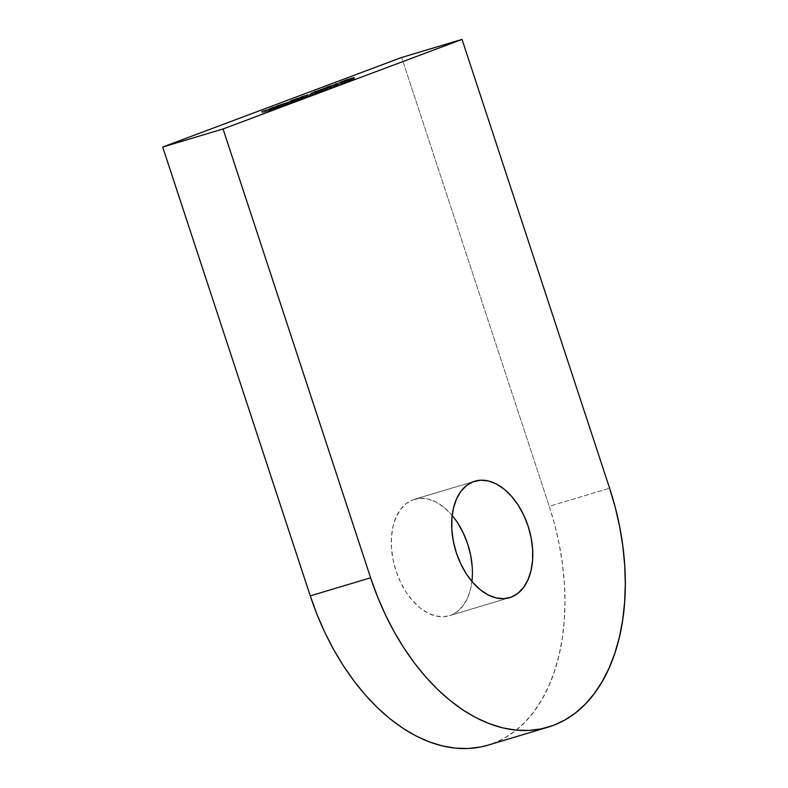 <?xml version="1.0" encoding="UTF-8"?>
<svg xmlns="http://www.w3.org/2000/svg" width="788" height="788" viewBox="0 0 788 788"><rect width="100%" height="100%" fill="white"/><g stroke="black" fill="none" stroke-linecap="round" stroke-linejoin="round"><path stroke-width="0.59" stroke-dasharray="3.94 2.96" d="M472.248 567.183L472.209 578.402L470.633 588.813L467.56 598.023L463.108 605.686L457.464 611.488L450.834 615.221L508.073 598.082L450.834 615.221L443.477 616.728L435.675 615.96L427.726 612.956L419.935 607.814L412.597 600.742L406.007 592.005L400.402 581.938L396.019 570.945L393.005 559.421L391.478 547.837L391.518 536.618L393.094 526.197L396.167 516.987L400.619 509.334L406.263 503.532L412.892 499.799A60.784 38.228 73.3 0 0 395.615 569.704A60.784 38.228 73.3 0 0 449.288 615.733A60.784 38.228 73.3 0 0 450.834 615.221A60.784 38.228 73.3 0 0 471.913 581.465M452.164 515.48A60.784 38.228 73.3 0 0 414.439 499.277A60.784 38.228 73.3 0 0 412.892 499.799L473.253 481.734L412.892 499.799L420.25 498.282L428.051 499.05L436 502.064L443.792 507.196L451.13 514.278L457.72 523.015M487.989 745.153L553.363 725.393L493.002 743.458A202.605 127.429 73.3 0 0 549.246 506.31L609.607 488.245L549.246 506.31L401.673 57.465L549.246 506.31L554.87 525.379L559.293 544.705L562.465 564.08L564.356 583.337L564.957 602.278L564.247 620.727L562.248 638.507L558.968 655.449L554.447 671.386L548.734 686.161L541.858 699.636L533.919 711.682L524.966 722.172L515.096 731.028L504.409 738.139L493.002 743.458A202.605 127.429 73.3 0 1 487.851 745.192M353.467 77.825L353.891 79.105L347.587 81.154L347.163 79.874L347.587 81.154L345.499 81.617L345.114 80.465L345.499 81.617L351.881 79.549L351.468 78.298L351.881 79.549L353.891 79.105L353.467 77.825M344.425 80.622L344.849 81.903L345.499 81.617L344.888 81.903L354.541 78.83L345.499 81.617M354.127 77.539L354.551 78.82L353.891 79.105M346.336 81.371L353.093 79.342L352.66 77.963L353.073 79.243L351.31 79.755L350.887 78.475L351.31 79.755L346.336 81.371L345.912 80.081L346.336 81.371L350.552 80.209L345.883 81.568L345.459 80.287M348.148 80.947L347.735 79.696L348.148 80.947M344.445 81.056L344.868 82.336L341.972 82.937L341.549 81.657L341.972 82.937L341.667 81.637L342.091 82.898L347.616 81.243L347.212 80.012L347.616 81.243L348.345 80.967L347.951 79.775L348.345 80.967L349.163 80.721L348.739 79.44L349.163 80.721L348.434 80.997L348.02 79.755L348.434 80.997L350.276 80.445L349.852 79.164L350.276 80.445L349.705 80.662L349.291 79.381L349.705 80.662L347.863 81.213L347.449 79.933L347.863 81.213L344.868 82.336L344.445 81.056M341.972 82.937L350.276 80.445L341.972 82.937M347.045 81.46L343.578 82.494L347.045 81.46L346.641 80.228L347.045 81.46L343.578 82.494L347.045 81.46M344.76 80.937L345.164 82.159L344.76 80.937M343.194 81.312L343.578 82.494L343.194 81.312M336.328 83.676L337.126 84.956L336.703 83.676L337.126 84.956L336.565 85.173L336.141 83.883L336.565 85.173L335.589 84.05L335.964 85.193L340.249 83.764L339.835 82.533L340.249 83.764L341.834 83.39L341.47 82.307L342.376 83.341L341.972 82.119L342.376 83.341L345.321 82.238L344.917 81.016L345.321 82.238L346.139 81.991L345.725 80.711L346.139 81.991L341.844 83.607L341.421 82.326L341.844 83.607L340.997 83.676L340.574 82.395L340.997 83.676L339.746 83.961L339.323 82.681L339.746 83.961L336.565 85.173L346.139 81.991L336.752 84.956L336.328 83.676M336.565 85.173L335.964 85.193M335.846 84.218L336.269 85.498L335.442 85.744L335.028 84.464L335.442 85.744L337.875 84.828L337.471 83.607L337.875 84.828L338.702 84.582L338.279 83.301L338.702 84.582L336.269 85.498L335.846 84.218M335.442 85.744L338.702 84.582L335.442 85.744M335.964 84.385L336.377 85.665L330.074 87.714L329.65 86.434L330.074 87.714L327.985 88.177L327.611 87.025L327.985 88.177L334.368 86.109L333.964 84.868L334.368 86.109L336.377 85.665L335.964 84.385M326.912 87.182L327.335 88.463L327.985 88.177L327.375 88.473L337.037 85.4L327.985 88.177M336.624 84.099L337.047 85.38L336.377 85.665M328.823 87.931L335.58 85.912L335.146 84.523L335.57 85.813L333.797 86.316L333.373 85.035L333.797 86.316L328.823 87.931L328.399 86.65L328.823 87.931L333.038 86.769L328.369 88.128L327.946 86.847M330.635 87.507L330.231 86.256L330.635 87.507M322.587 88.847L322.558 90.236L322.134 88.945L322.558 90.236L323.73 89.793L323.326 88.561L323.73 89.793L331.709 87.399L331.295 86.119L331.709 87.399L331.147 87.616L330.724 86.335L331.147 87.616L323.976 89.763L323.553 88.483L323.976 89.763L323.001 90.127L322.587 88.847M322.558 90.236L331.709 87.399L322.558 90.236M317.722 90.669L317.692 92.058L317.269 90.768L317.692 92.058L318.864 91.615L318.46 90.393L318.864 91.615L326.853 89.231L326.429 87.941L326.853 89.231L326.281 89.438L325.858 88.157L326.281 89.438L319.11 91.585L318.697 90.305L319.11 91.585L318.145 91.95L317.722 90.669M317.692 92.058L326.853 89.231L317.692 92.058M317.209 91.26L317.633 92.541L314.737 93.151L314.314 91.871L314.737 93.151L314.432 91.841L314.845 93.102L320.371 91.447L319.977 90.226L320.371 91.447L321.11 91.181L320.716 89.98L321.11 91.181L321.928 90.935L321.504 89.655L321.928 90.935L321.199 91.211L320.785 89.96L321.199 91.211L323.041 90.659L322.617 89.369L323.041 90.659L322.469 90.866L322.046 89.586L322.469 90.866L320.627 91.418L320.204 90.137L320.627 91.418L317.633 92.541L317.209 91.26M314.737 93.151L323.041 90.659L314.737 93.151M319.81 91.664L316.343 92.698L319.81 91.664L319.406 90.433L319.81 91.664L316.343 92.698L319.81 91.664M317.525 91.142L317.928 92.373L317.525 91.142M315.949 91.526L316.343 92.698L315.949 91.526M307.576 94.402L308 95.683L310.59 94.718L310.186 93.486L310.59 94.718L311.418 94.471L310.994 93.191L311.418 94.471L309.26 95.279L308.857 94.038L309.26 95.279L311.024 94.777L310.62 93.545L311.024 94.777L311.615 94.54L311.211 93.329L311.615 94.54L316.215 93.014L315.811 91.782L316.825 93.004L316.402 91.713L316.825 93.004L312.639 94.393L312.215 93.112L312.639 94.393L313.21 94.186L312.797 92.935L313.21 94.186L316.037 93.23L315.19 91.95L315.614 93.24L312.324 94.333L311.91 93.053L312.324 94.333L311.349 94.737L310.925 93.457L311.349 94.737L308 95.683L307.576 94.402M316.215 93.014L315.614 93.24M316.037 93.23L316.825 93.004M306.808 95.299L307.231 96.579L301.39 98.323L300.977 97.042L301.39 98.323L301.962 98.116L301.558 96.865L301.962 98.116L303.016 97.801L302.602 96.55L303.016 97.801L303.616 97.485L303.252 96.363L303.616 97.485L308.305 95.949L307.891 94.708L308.305 95.949L311.28 95.062L310.866 93.782L311.28 95.062L310.718 95.269L310.295 93.989L310.718 95.269L307.97 96.097L307.547 94.816L307.97 96.097L306.571 96.52L306.158 95.23L306.571 96.52L304.237 97.308L303.813 96.028L304.207 97.436L303.804 96.195L304.207 97.436L305.685 96.993L305.281 95.752L305.685 96.993L307.793 96.363L307.379 95.082L307.793 96.363L307.231 96.579L306.808 95.299M303.016 97.801L304.207 97.436M304.237 97.308L303.616 97.485M301.459 97.298L301.883 98.589L296.042 100.332L295.618 99.052L296.042 100.332L296.613 100.115L296.199 98.874L296.613 100.115L297.667 99.8L297.253 98.559L297.667 99.8L298.268 99.485L297.894 98.372L298.268 99.485L302.956 97.958L302.543 96.717L302.956 97.958L305.931 97.062L305.508 95.781L305.931 97.062L305.37 97.279L304.946 95.998L305.37 97.279L302.622 98.096L302.198 96.816L302.622 98.096L301.223 98.52L300.799 97.239L301.223 98.52L298.888 99.308L298.465 98.027L298.859 99.436L298.455 98.204L298.859 99.436L300.336 99.002L299.933 97.761L300.336 99.002L302.444 98.372L302.021 97.091L302.444 98.372L301.883 98.589L301.459 97.298M297.667 99.8L298.859 99.436M298.888 99.308L298.268 99.485M293.757 99.751L294.18 101.031L294.751 100.815L294.338 99.574L294.751 100.815L300.583 99.071L300.159 97.791L300.583 99.071L300.011 99.278L299.598 97.998L300.011 99.278L299.007 99.583L298.603 98.352L299.007 99.583L298.228 99.958L297.805 98.677L298.228 99.958L292.781 101.77L292.368 100.49L292.781 101.77C291.097 102.263 290.9 102.263 292.21 101.76L291.836 100.647L292.21 101.76L295.264 100.706L294.85 99.455L295.264 100.706L294.18 101.031L293.757 99.751M299.007 99.583L292.781 101.77C291.097 102.263 290.9 102.263 292.21 101.76M292.781 101.77L298.228 99.958M297.106 100.155L292.279 101.839L297.106 100.155L292.929 101.544L292.506 100.263L293.363 101.553L297.529 100.165L296.692 98.874L297.529 100.165M292.949 100.312L293.363 101.553L292.949 100.312M287.275 102.617L287.689 103.898L281.858 105.651L281.434 104.361L281.858 105.651L282.429 105.434L282.015 104.193L282.429 105.434L283.444 105.129L282.843 103.878L283.256 105.139L283.916 104.873L283.542 103.73L283.916 104.873L286.793 103.898L286.389 102.647L286.793 103.898L286.714 102.548L287.078 103.681L291.422 102.263L291.018 101.022L291.422 102.263L294.584 101.317L294.16 100.037L294.584 101.317L294.013 101.534L293.599 100.253L294.013 101.534L290.851 102.479L290.427 101.199L290.851 102.479L287.699 103.504L287.275 102.223L287.216 103.721L289.157 103.179L288.743 101.938L289.157 103.179L291.422 102.499L290.999 101.219L291.422 102.499L290.851 102.716L290.437 101.435L290.851 102.716L287.886 103.602L287.462 102.322L287.886 103.602L284.537 104.696L284.113 103.405L284.054 104.903L285.808 104.42L285.394 103.179L285.808 104.42L288.26 103.691L287.837 102.41L288.26 103.691L287.689 103.898L287.275 102.617M283.444 105.129L288.26 103.691L284.074 104.883L283.641 103.622M286.793 103.898L283.256 105.139L282.823 103.868M284.537 104.696L291.422 102.499L287.226 103.701L286.793 102.43M287.699 103.504L287.078 103.681M277.218 105.769L277.642 107.05L278.203 106.843L277.8 105.592L278.203 106.843L286.399 104.39L285.975 103.1L286.399 104.39L285.827 104.597L285.404 103.317L285.827 104.597L284.823 104.903L284.419 103.671L284.823 104.903L284.044 105.277L283.621 103.996L284.044 105.277L278.597 107.089L278.174 105.809L278.597 107.089C276.903 107.582 276.716 107.582 278.016 107.079L277.652 105.956L278.016 107.079L281.119 106.006L280.705 104.755L281.119 106.006L277.642 107.05L277.218 105.769M284.823 104.903L278.597 107.089C276.903 107.582 276.716 107.582 278.016 107.079M278.597 107.089L284.044 105.277M282.922 105.474L278.085 107.158L282.922 105.474L278.745 106.863L278.322 105.582L279.169 106.873L283.345 105.484L282.498 104.183L283.345 105.484M278.765 105.631L279.169 106.873L278.765 105.631M279.405 105.562L279.829 106.853L271.643 109.296L271.22 108.015L271.643 109.296L272.205 109.089L271.801 107.848L272.205 109.089L280.4 106.636L279.976 105.356L280.4 106.636L279.829 106.853L279.405 105.562M271.643 109.296L280.4 106.636L271.643 109.296M275.308 107.099L275.711 108.34L275.761 106.794L276.184 108.074L277.021 107.789L276.637 106.607L276.499 108.104L276.076 106.823L276.499 108.104L271.171 109.877L270.747 108.586L271.171 109.877L269.752 110.261L269.338 108.971L269.752 110.261L270.471 109.906L270.107 108.783L270.471 109.906L273.485 108.862L273.072 107.611L273.485 108.862L276.007 108.074L275.593 106.784L276.007 108.074L271.88 109.621L271.466 108.37L271.88 109.621L276.499 108.104L269.752 110.261L275.711 108.34L275.308 107.099M277.021 107.789L276.499 108.104M269.752 110.261L270.471 109.906M274.726 108.498L270.579 109.965L274.726 108.498L274.322 107.267L274.726 108.498L270.579 109.965L274.726 108.498M270.816 108.577L271.22 109.808L270.816 108.577M270.176 108.754L270.579 109.965L270.176 108.754M271.22 109.68L270.796 108.399L271.22 109.68L270.579 109.965L270.156 108.675M269.762 109.177L270.185 110.468L262.197 112.851L261.774 111.571L262.197 112.851L265.28 111.699L264.876 110.468L265.28 111.699L266.098 111.453L265.674 110.172L266.098 111.453L263.586 112.398L263.172 111.147L263.586 112.398L266.039 111.66L265.635 110.418L266.039 111.66L268.55 110.714L268.147 109.493L268.55 110.714L269.368 110.478L268.954 109.187L269.368 110.478L266.856 111.413L266.452 110.172L266.856 111.413L270.747 110.251L270.323 108.971L270.747 110.251L270.185 110.468L269.762 109.177M262.197 112.851L270.747 110.251L262.197 112.851M509.649 597.668L449.288 615.733M474.79 481.212L414.439 499.277M353.123 77.864L353.546 79.145M335.796 83.902L336.22 85.193M335.235 85.508L334.91 84.543M335.619 84.424L336.033 85.705M317.219 91.369L317.643 92.649M316.185 91.703L316.599 92.984M302.444 96.52L302.868 97.81M303.262 96.264L303.685 97.545M297.096 98.53L297.519 99.81M297.913 98.273L298.337 99.554M298.682 98.303L299.105 99.583M290.93 100.854L291.353 102.135M297.795 98.589L298.219 99.869M291.836 100.549L292.259 101.829M286.044 102.667L286.468 103.947M284.498 103.622L284.921 104.903M276.746 106.163L277.159 107.454M283.611 103.898L284.035 105.188M277.652 105.868L278.075 107.148M276.007 106.754L276.421 108.035M276.962 106.439L277.386 107.729M269.22 108.98L269.644 110.261"/><path stroke-width="1.18" d="M511.195 597.156A60.784 38.228 -106.7 0 1 509.649 597.668A60.784 38.228 -106.7 0 1 455.976 551.639A60.784 38.228 -106.7 0 1 473.253 481.734L480.611 480.217L488.412 480.985L496.361 483.999L504.153 489.131L511.491 496.213L518.08 504.95L523.675 515.007L528.068 526.01L531.082 537.524L532.599 549.118L532.57 560.337L530.984 570.748L527.911 579.958L523.468 587.621L517.824 593.423L511.195 597.156L503.837 598.663L496.036 597.895L488.077 594.891L480.286 589.749L472.958 582.677L466.368 573.94L460.763 563.873L456.37 552.88L453.366 541.356L451.839 529.772L451.879 518.553L453.455 508.132L456.528 498.922L460.97 491.269L466.624 485.467L473.253 481.734A60.784 38.228 -106.7 0 1 474.79 481.212A60.784 38.228 -106.7 0 1 528.462 527.241A60.784 38.228 -106.7 0 1 511.195 597.156L508.073 598.082L511.195 597.156M487.989 745.153L480.985 746.925L468.476 748.501L455.592 748.176L442.462 745.95L429.204 741.853L415.956 735.923L402.835 728.201L389.981 718.784L377.511 707.742L365.534 695.203L354.186 681.265L343.558 666.087L333.767 649.795L324.892 632.547L317.032 614.522L310.265 595.876L162.692 147.031L401.673 57.465L462.034 39.4L223.043 128.966L370.616 577.811L310.265 595.876A202.605 127.429 73.3 0 0 487.851 745.192L548.202 727.127A202.605 127.429 -106.7 0 1 370.616 577.811L223.043 128.966L462.034 39.4L401.673 57.465L162.692 147.031L223.043 128.966L162.692 147.031L310.265 595.876L370.616 577.811L377.393 596.457L385.253 614.482L394.128 631.73L403.919 648.022L414.547 663.2L425.894 677.138L437.862 689.677L450.342 700.719L463.196 710.136L476.316 717.858L489.565 723.788L502.813 727.885L515.953 730.112L528.837 730.437L541.346 728.861L553.363 725.393A202.605 127.429 -106.7 0 1 548.202 727.127M279.976 105.356L271.22 108.015L279.976 105.356M280.705 104.725L277.603 105.799C276.293 106.301 276.489 106.301 278.174 105.809L285.975 103.1L280.705 104.725M302.021 97.091L295.618 99.052L302.021 97.091M307.379 95.082L300.977 97.042L307.379 95.082M310.925 93.457L317.2 91.359L310.925 93.457M320.204 90.137L314.314 91.871L320.204 90.137M338.279 83.301L335.028 84.464L338.279 83.301M339.323 82.681L345.725 80.711L339.323 82.681M347.449 79.933L341.549 81.657L347.449 79.933M345.075 80.337L353.92 77.648L344.425 80.622M327.562 86.897L336.259 84.277L326.912 87.182M323.553 88.483L331.295 86.119L323.553 88.483M318.697 90.305L326.429 87.941L318.697 90.305M294.84 99.426L291.787 100.48C290.476 100.982 290.674 100.982 292.368 100.49L300.159 97.791L294.85 99.455M287.837 102.41L294.16 100.037L287.837 102.41M271.456 108.34L276.933 106.469L271.466 108.37M270.323 108.971L261.774 111.571L270.323 108.971M609.607 488.245A202.605 127.429 -106.7 0 1 553.363 725.393L564.769 720.074L575.457 712.963L585.326 704.108L594.27 693.617L602.219 681.571L609.085 668.096L614.807 653.321L619.329 637.384L622.609 620.442L624.608 602.662L625.308 584.213L624.717 565.272L622.825 546.015L619.654 526.64L615.231 507.314L609.607 488.245L462.034 39.4L609.607 488.245M457.72 523.015L463.324 533.072L467.708 544.075L470.722 555.589L472.248 567.183M471.913 581.465A60.784 38.228 73.3 0 0 452.164 515.48M353.467 77.825L354.127 77.539M345.489 80.366L352.669 78.061M352.66 77.963L345.912 80.081M346.621 80.169L343.154 81.213L346.621 80.169M335.54 83.912L336.141 83.883M335.964 84.385L336.624 84.099M327.975 86.926L335.156 84.621M335.146 84.523L328.399 86.65M319.386 90.384L315.949 91.526L319.386 90.384M316.402 91.713L315.791 91.733M302.602 96.55L303.193 96.205M297.844 98.204L297.243 98.52M297.805 98.677L298.583 98.303M291.787 100.48L291.787 100.48C290.476 100.982 290.674 100.982 292.368 100.49M292.506 100.263L296.692 98.874M292.939 100.273L297.115 98.884M283.621 103.996L284.399 103.622M277.603 105.799L277.603 105.799C276.293 106.301 276.489 106.301 278.174 105.809M278.322 105.582L282.498 104.183M278.755 105.592L282.922 104.203M276.076 106.823L276.598 106.508M270.048 108.626L269.338 108.971M270.176 108.754L274.322 107.267L270.796 108.399"/></g></svg>
